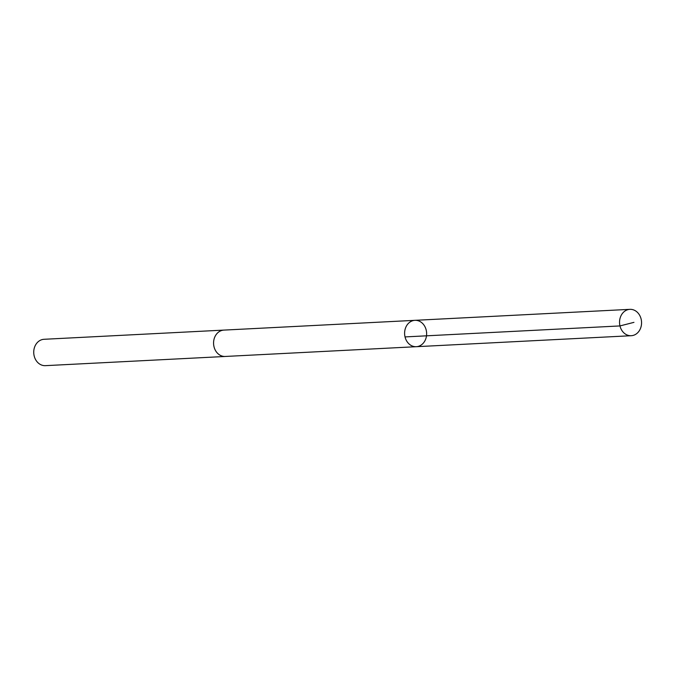 <?xml version="1.0" encoding="UTF-8"?>
<svg xmlns="http://www.w3.org/2000/svg" width="675" height="675" viewBox="0 0 675 675"><rect width="100%" height="100%" fill="white"/><g stroke="black" fill="none" stroke-linecap="round" stroke-linejoin="round"><path stroke-width="1.01" d="M416.298 346.697L225.256 356.459A13.196 11.002 -92.9 0 1 213.891 346.199A13.196 11.002 -92.9 0 1 220.075 331.147A13.196 11.002 -92.9 0 1 223.906 330.1L414.948 320.33A13.196 11.011 87.1 0 0 411.109 321.376A13.196 11.011 87.1 0 0 404.924 336.428A13.196 11.011 87.1 0 0 416.298 346.697A13.196 11.011 87.1 0 0 426.617 332.952A13.196 11.011 87.1 0 0 414.948 320.33A13.196 11.011 87.1 0 0 411.109 321.376A13.196 11.011 87.1 0 0 404.924 336.428A13.196 11.011 87.1 0 0 416.298 346.697L631.226 335.711A13.205 11.011 -92.9 0 1 619.861 325.443A13.205 11.011 -92.9 0 1 626.046 310.39A13.205 11.011 -92.9 0 1 629.876 309.344A13.205 11.011 -92.9 0 1 641.25 319.613A13.205 11.011 -92.9 0 1 635.065 334.665A13.205 11.011 -92.9 0 1 631.226 335.711M225.577 356.442A13.205 11.011 -92.9 0 1 225.256 356.468A13.205 11.011 -92.9 0 1 213.587 343.845A13.205 11.011 -92.9 0 1 223.906 330.092A13.205 11.011 -92.9 0 1 224.227 330.083M225.256 356.468L45.419 365.656A13.205 11.011 -92.9 0 1 33.75 353.033A13.205 11.011 -92.9 0 1 44.069 339.289L223.906 330.092M405.034 336.918L619.962 325.932L633.952 322.355M414.948 320.33L629.876 309.344"/></g></svg>

